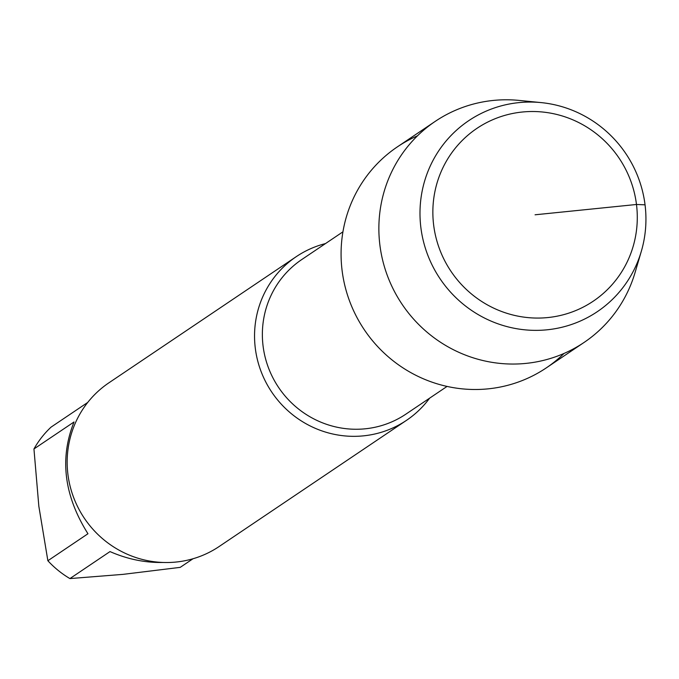 <?xml version="1.0" encoding="UTF-8"?>
<svg xmlns="http://www.w3.org/2000/svg" width="679" height="679" viewBox="0 0 679 679"><rect width="100%" height="100%" fill="white"/><g stroke="black" fill="none" stroke-linecap="round" stroke-linejoin="round"><path stroke-width="1.02" d="M87.744 402.426L51.052 427.133A95.383 92.785 56 0 0 33.95 448.963L38.839 506.245L47.87 560.735A95.383 92.785 56 0 0 69.92 578.584L123.001 574.366L180.215 567.364L193.014 558.749M47.87 560.735L87.956 533.745C64.072 495.738 59.429 458.478 74.028 421.973L33.95 448.963M163.087 562.467C145.162 562.84 127.465 559.216 109.998 551.586L69.92 578.584M417.466 135.834A133.254 129.63 56 0 0 364.326 329.773A133.254 129.63 56 0 0 564.02 353.453M325.487 243.574A98.676 95.985 56 0 0 296.256 256.654L108.886 382.829A98.676 95.985 56 0 0 84.383 518.298A98.676 95.985 56 0 0 219.122 546.527L406.492 420.343A98.676 95.985 56 0 0 429.603 398.174M296.256 256.654A98.676 95.985 56 0 0 271.761 392.114A98.676 95.985 56 0 0 406.492 420.343M541.163 102.605L519.129 100.416A133.254 129.63 56 0 0 493.268 100.441A133.254 129.63 56 0 0 435.205 121.388L397.41 146.842A133.254 129.63 56 0 0 364.326 329.773A133.254 129.63 56 0 0 546.281 367.899L584.076 342.445A133.254 129.63 56 0 0 635.06 272.568L641.316 251.332A115.124 111.984 56 0 0 541.163 102.605A115.124 111.984 56 0 0 518.815 102.631A115.124 111.984 56 0 0 419.995 211.924A115.124 111.984 56 0 0 516.125 328.619A115.124 111.984 56 0 0 641.316 251.332M522.27 112.027A104.159 101.324 56 0 0 453.648 275.105A104.159 101.324 56 0 0 629.297 257.248A104.159 101.324 56 0 0 522.27 112.027M435.205 121.388A133.254 129.63 56 0 0 402.121 304.328A133.254 129.63 56 0 0 584.076 342.445M535.069 214.793L636.486 204.481L645.05 204.82M342.937 231.828L301.765 259.548A93.193 90.655 56 0 0 278.628 387.488A93.193 90.655 56 0 0 405.881 414.148L447.054 386.427"/></g></svg>
